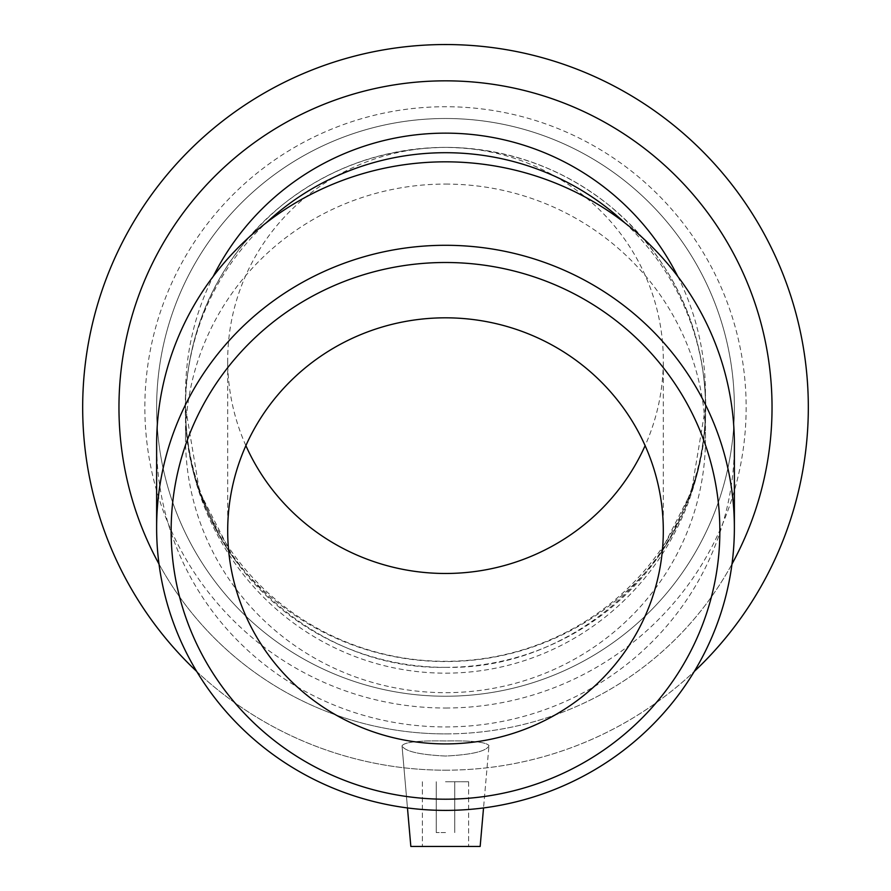 <?xml version="1.0" encoding="UTF-8"?>
<svg xmlns="http://www.w3.org/2000/svg" width="891" height="891" viewBox="0 0 891 891"><rect width="100%" height="100%" fill="white"/><g stroke="black" fill="none" stroke-linecap="round" stroke-linejoin="round"><path stroke-width="0.67" stroke-dasharray="4.46 3.34" d="M734.373 444.375A288.873 282.558 0 0 1 445.5 726.933A288.873 282.558 0 0 1 156.627 444.375M245.883 445.645A217.805 213.049 0 0 1 227.695 360.432A217.805 213.049 0 0 1 445.5 147.383C507.302 148.34 561.809 167.619 609.01 205.242C662.058 249.736 693.365 305.078 702.966 371.291C713.624 436.323 692.585 507.625 660.576 553.434C652.535 564.883 664.809 548.076 671.825 535.302L691.171 492.445C700.749 464.701 705.516 436.278 705.483 407.187L691.394 491.799L657.825 557.398A268.492 268.492 0 0 1 233.164 557.387L199.606 491.799L185.517 407.365C182.61 546.339 306.537 670.266 445.5 667.348C584.463 670.266 708.39 546.339 705.483 407.365L705.483 407.187A259.983 254.303 0 0 1 445.5 661.311A259.983 254.303 0 0 1 185.517 407.187C185.484 436.278 190.251 464.701 199.829 492.445L219.175 535.302C226.191 548.076 238.465 564.883 230.424 553.434C198.415 507.625 177.376 436.323 188.034 371.291C197.635 305.078 228.942 249.736 281.99 205.242C329.191 167.619 383.698 148.34 445.5 147.383A217.805 213.049 0 0 1 663.305 360.432A217.805 213.049 0 0 1 645.117 445.645M624.658 222.728A259.983 254.303 0 0 1 705.36 399.068A265.785 259.983 -90 0 1 705.483 407.365A265.785 259.983 -90 0 1 445.5 673.162A265.785 259.983 -90 0 1 185.517 407.365A265.785 259.983 -90 0 1 185.64 399.068A259.983 254.303 0 0 1 266.342 222.728M445.5 184.069A259.983 254.303 0 0 1 705.483 438.372A259.983 254.303 0 0 1 445.5 692.675A259.983 254.303 0 0 1 185.517 438.372A259.983 254.303 0 0 1 445.5 184.069M185.64 399.068A259.927 259.927 0 0 1 213.25 276.355M677.75 276.355A259.927 259.927 0 0 1 705.36 399.068M445.5 832.584L436.256 832.584L445.5 832.584M445.5 781.741L468.61 781.741L445.5 781.741M445.5 846.45L410.84 846.45L445.5 846.45M488.959 745.555L488.97 745.845C486.174 751.325 471.684 754.722 445.5 756.047C419.316 754.722 404.826 751.325 402.03 745.845C404.224 742.092 418.714 740.466 445.5 740.967C471.495 740.488 485.985 742.014 488.959 745.555C485.985 742.014 471.495 740.488 445.5 740.967C418.714 740.466 404.224 742.092 402.03 745.845C404.826 751.325 419.316 754.722 445.5 756.047C471.684 754.722 486.174 751.325 488.97 745.845L488.959 745.555M407.465 807.948L402.03 745.845L410.84 846.45L480.16 846.45L488.97 745.845L483.535 807.948M196.744 671.48A362.815 362.815 0 0 0 694.256 671.48M445.5 770.192A362.815 362.815 0 0 0 759.711 225.958A362.815 362.815 0 0 0 131.289 225.958A362.815 362.815 0 0 0 445.5 770.192M159.01 564.059A326.54 326.54 0 0 0 731.99 564.059M445.5 667.348A259.983 259.983 0 0 0 670.656 277.379A259.983 259.983 0 0 0 220.344 277.379A259.983 259.983 0 0 0 445.5 667.348M445.5 696.239A288.873 288.873 0 0 0 695.671 262.934A288.873 288.873 0 0 0 195.329 262.934A288.873 288.873 0 0 0 445.5 696.239A288.873 288.873 0 0 0 695.671 262.934A288.873 288.873 0 0 0 195.329 262.934A288.873 288.873 0 0 0 445.5 696.239A288.873 288.873 0 0 0 695.671 262.934A288.873 288.873 0 0 0 195.329 262.934A288.873 288.873 0 0 0 445.5 696.239A288.873 288.873 0 0 0 695.671 262.934A288.873 288.873 0 0 0 195.329 262.934A288.873 288.873 0 0 0 445.5 696.239M445.5 708.022A300.657 300.657 0 0 0 705.872 257.042A300.657 300.657 0 0 0 185.128 257.042A300.657 300.657 0 0 0 445.5 708.022M445.5 733.906A326.54 326.54 0 0 0 728.292 244.101A326.54 326.54 0 0 0 162.708 244.101A326.54 326.54 0 0 0 445.5 733.906M705.483 438.372L705.483 407.365M185.517 438.372L185.517 407.365M663.305 530.869L663.305 360.432M227.695 530.869L227.695 360.432M436.256 781.741L436.256 832.584L436.256 781.741M454.744 781.741L454.744 832.584L454.744 781.741M422.39 781.741L422.39 846.45L422.39 781.741M468.61 781.741L468.61 846.45L468.61 781.741"/><path stroke-width="1.34" d="M445.5 262.5A274.361 268.358 0 0 1 683.096 665.042A274.361 268.358 0 0 1 207.904 665.042A274.361 268.358 0 0 1 445.5 262.5M445.5 245.292A288.873 282.558 180 0 0 156.627 527.851A288.873 282.558 180 0 0 445.5 810.398A288.873 282.558 180 0 0 734.373 527.851A288.873 282.558 180 0 0 445.5 245.292M445.5 317.82A217.805 213.049 0 0 1 663.305 530.869A217.805 213.049 0 0 1 445.5 743.907A217.805 213.049 0 0 1 227.695 530.869A217.805 213.049 0 0 1 445.5 317.82M156.627 527.851L156.627 444.375A288.873 282.558 0 0 1 445.5 161.828A288.873 282.558 0 0 1 734.373 444.375L734.373 527.851M266.342 222.728A259.983 254.303 0 0 1 445.5 152.706A259.983 254.303 0 0 1 624.658 222.728M213.25 276.355A259.927 259.927 0 0 1 677.75 276.355M645.117 445.645A217.805 213.049 0 0 1 445.5 573.481A217.805 213.049 0 0 1 245.883 445.645M483.535 807.948L480.16 846.45L410.84 846.45L407.465 807.948M694.256 671.48A362.815 362.815 0 0 0 704.603 153.386A362.815 362.815 0 0 0 186.397 153.386A362.815 362.815 0 0 0 196.744 671.48M731.99 564.059A326.54 326.54 0 0 0 445.5 80.836A326.54 326.54 0 0 0 159.01 564.059"/></g></svg>
